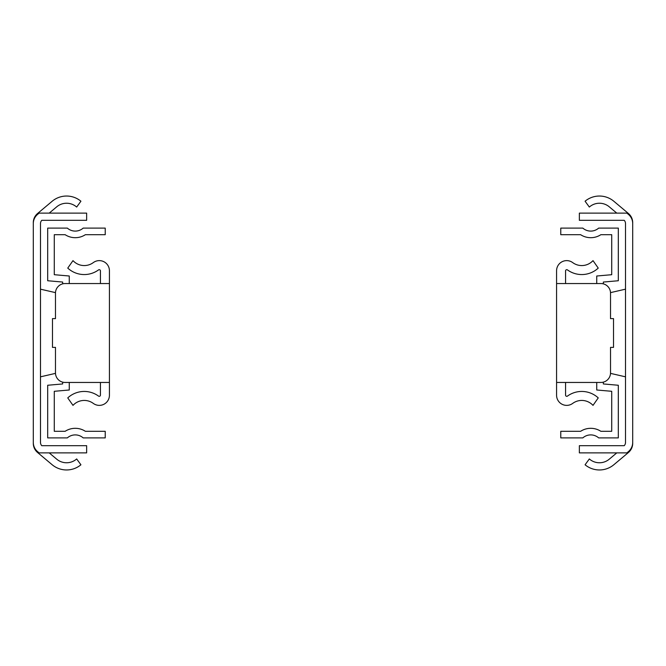 <?xml version="1.0" encoding="UTF-8"?>
<svg xmlns="http://www.w3.org/2000/svg" width="666" height="666" viewBox="0 0 666 666"><rect width="100%" height="100%" fill="white"/><g stroke="black" fill="none" stroke-linecap="round" stroke-linejoin="round"><path stroke-width="1" d="M49.217 452.88L56.743 459.19A15.285 15.285 0 0 0 76.673 458.949L80.919 464.785A22.477 22.477 0 0 1 52.114 464.702L37.579 452.505A11.988 11.988 0 0 1 33.3 443.323L33.3 222.677A11.988 11.988 0 0 1 37.579 213.495L52.114 201.299A22.477 22.477 0 0 1 80.919 201.215L76.673 207.051A15.285 15.285 0 0 0 56.743 206.81L49.217 213.12M33.3 223.576A11.988 11.988 0 0 1 37.579 214.394L39.103 213.12L86.647 213.12L86.647 220.313L41.775 220.313A4.795 4.795 0 0 0 40.493 223.576L40.493 442.424A4.795 4.795 0 0 0 41.775 445.687L86.647 445.687L86.647 452.88L39.103 452.88L37.579 451.606A11.988 11.988 0 0 1 33.3 442.424M55.494 373.368L40.493 376.831M40.493 289.169L55.494 292.632M62.671 382.142L62.671 383.949L47.686 385.256L47.686 437.895L67.333 437.895A11.988 11.988 0 0 1 83.183 437.895L105.228 437.895L105.228 431.302L85.373 431.302A18.581 18.581 0 0 0 65.143 431.302L54.279 431.302L54.279 391.3L69.264 389.993L69.264 382.45M69.264 283.55L69.264 276.007L54.279 274.7L54.279 234.698L65.143 234.698A18.581 18.581 0 0 0 85.373 234.698L105.228 234.698L105.228 228.105L83.183 228.105A11.988 11.988 0 0 1 67.333 228.105L47.686 228.105L47.686 280.744L62.671 282.051L62.671 283.858M109.424 382.45L65.068 382.45A9.59 9.59 0 0 1 55.478 372.86L55.478 347.386L52.481 347.386L52.481 318.614L55.478 318.614L55.478 293.14A9.59 9.59 0 0 1 65.068 283.55L109.424 283.55L109.424 395.254A10.115 10.115 0 0 1 93.307 403.405A15.285 15.285 0 0 0 72.994 405.378L67.757 397.902A24.276 24.276 0 0 1 98.526 396.087A1.199 1.199 0 0 0 100.433 395.113L100.433 382.45M109.424 283.55L109.424 270.746A10.115 10.115 0 0 0 93.307 262.595A15.285 15.285 0 0 1 72.994 260.622L67.757 268.098A24.276 24.276 0 0 0 98.526 269.913A1.199 1.199 0 0 1 100.433 270.887L100.433 283.55M616.783 213.12L609.257 206.81A15.285 15.285 0 0 0 589.327 207.051L585.081 201.215A22.477 22.477 0 0 1 613.885 201.299L628.421 213.495A11.988 11.988 0 0 1 632.7 222.677L632.7 443.323A11.988 11.988 0 0 1 628.421 452.505L613.885 464.702A22.477 22.477 0 0 1 585.081 464.785L589.327 458.949A15.285 15.285 0 0 0 609.257 459.19L616.783 452.88M632.7 442.424A11.988 11.988 0 0 1 628.421 451.606L626.897 452.88L579.353 452.88L579.353 445.687L624.225 445.687A4.795 4.795 0 0 0 625.507 442.424L625.507 223.576A4.795 4.795 0 0 0 624.225 220.313L579.353 220.313L579.353 213.12L626.897 213.12L628.421 214.394A11.988 11.988 0 0 1 632.7 223.576M610.506 292.632L625.507 289.169M625.507 376.831L610.506 373.368M603.329 283.858L603.329 282.051L618.314 280.744L618.314 228.105L598.667 228.105A11.988 11.988 0 0 1 582.817 228.105L560.772 228.105L560.772 234.698L580.627 234.698A18.581 18.581 0 0 0 600.857 234.698L611.721 234.698L611.721 274.7L596.736 276.007L596.736 283.55M596.736 382.45L596.736 389.993L611.721 391.3L611.721 431.302L600.857 431.302A18.581 18.581 0 0 0 580.627 431.302L560.772 431.302L560.772 437.895L582.817 437.895A11.988 11.988 0 0 1 598.667 437.895L618.314 437.895L618.314 385.256L603.329 383.949L603.329 382.142M556.576 283.55L600.932 283.55A9.59 9.59 0 0 1 610.522 293.14L610.522 318.614L613.519 318.614L613.519 347.386L610.522 347.386L610.522 372.86A9.59 9.59 0 0 1 600.932 382.45L556.576 382.45L556.576 270.746A10.115 10.115 0 0 1 572.693 262.595A15.285 15.285 0 0 0 593.006 260.622L598.243 268.098A24.276 24.276 0 0 1 567.474 269.913A1.199 1.199 0 0 0 565.567 270.887L565.567 283.55M556.576 382.45L556.576 395.254A10.115 10.115 0 0 0 572.693 403.405A15.285 15.285 0 0 1 593.006 405.378L598.243 397.902A24.276 24.276 0 0 0 567.474 396.087A1.199 1.199 0 0 1 565.567 395.113L565.567 382.45"/></g></svg>
